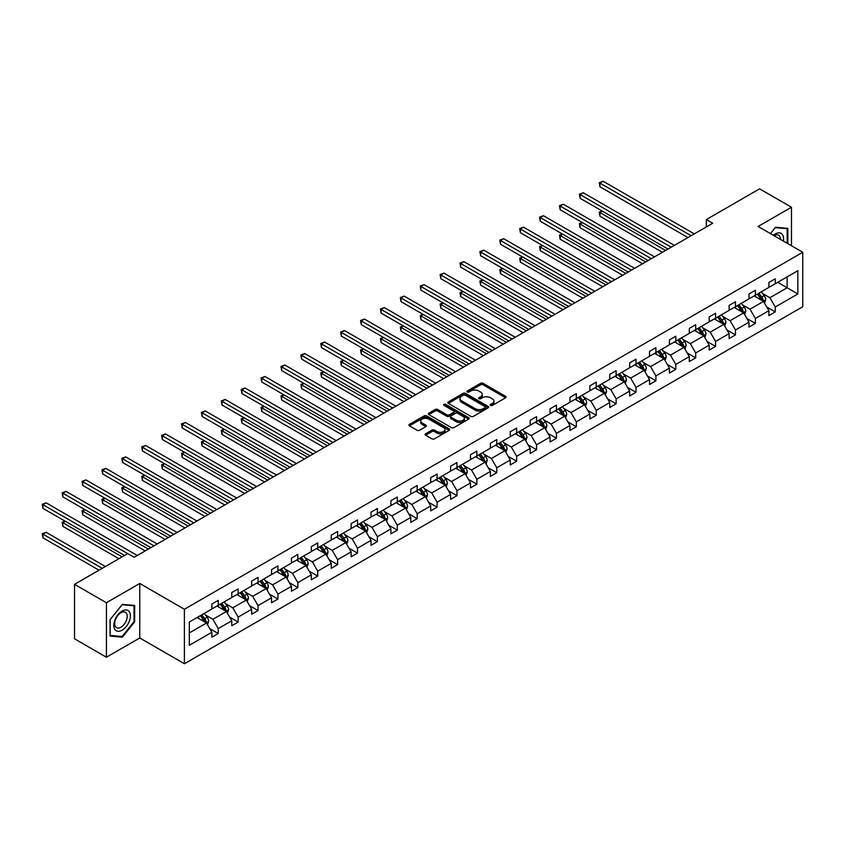 <?xml version="1.0" encoding="UTF-8"?>
<svg xmlns="http://www.w3.org/2000/svg" width="845" height="845" viewBox="0 0 845 845"><rect width="100%" height="100%" fill="white"/><g stroke="black" fill="none" stroke-linecap="round" stroke-linejoin="round"><path stroke-width="1.27" d="M490.554 405.452A1.236 0.718 0 0 0 492.297 405.452L505.606 397.773A1.774 1.025 0 0 0 506.123 397.044A1.774 1.025 0 0 0 505.606 396.326L483.065 383.313A1.774 1.025 0 0 0 480.562 383.313L467.264 390.992A1.236 0.718 0 0 0 469.017 392.006L470.739 391.013A5.662 3.274 0 0 1 478.756 391.013L480.625 392.101A5.662 3.274 0 0 1 482.284 394.404A5.662 3.274 0 0 1 480.625 396.717L478.904 397.71A1.236 0.718 0 0 0 480.657 398.724L482.379 397.731A5.662 3.274 0 0 1 490.396 397.731L492.265 398.819A5.662 3.274 0 0 1 493.934 401.132A5.662 3.274 0 0 1 492.265 403.445L490.554 404.438A1.236 0.718 0 0 0 490.554 405.452L490.554 404.438M425.616 433.76A1.774 1.025 0 0 0 425.098 434.478A1.774 1.025 0 0 0 425.616 435.207L431.943 438.851A1.774 1.025 0 0 0 434.446 438.851L449.213 430.327A1.774 1.025 0 0 0 449.73 429.598A1.774 1.025 0 0 0 449.213 428.88L426.683 415.867A1.774 1.025 0 0 0 424.179 415.867L409.402 424.401A1.774 1.025 0 0 0 408.885 425.119A1.774 1.025 0 0 0 409.402 425.848L417.039 430.253A1.774 1.025 0 0 0 419.542 430.253L425.869 426.609A1.774 1.025 0 0 0 426.387 425.88A1.774 1.025 0 0 0 425.869 425.162L422.077 422.975A4.732 2.736 0 0 1 420.694 421.042A4.732 2.736 0 0 1 423.62 418.518A4.732 2.736 0 0 1 428.774 419.109L443.614 427.665A4.732 2.736 0 0 1 444.998 429.598A4.732 2.736 0 0 1 442.072 432.133A4.732 2.736 0 0 1 436.918 431.531L434.446 430.105A1.774 1.025 0 0 0 431.943 430.105L425.616 433.76L425.616 435.207L431.943 431.584L431.943 430.105M139.763 583.483L106.417 602.738L74.54 584.328L74.54 638.809L106.417 657.22L139.763 637.964L184.4 663.737L184.4 609.256L139.763 583.483L139.763 637.964M791.469 245.737L791.469 207.226L758.113 226.481L802.75 252.254L184.4 609.256M791.469 207.226L759.581 188.826L706.346 219.563L706.346 226.925M74.54 584.328L127.775 553.591L134.154 557.278L712.715 223.249L706.346 219.563M470.866 416.374A1.774 1.025 0 0 0 473.369 416.374L488.135 407.85A1.774 1.025 0 0 0 488.663 407.132A1.774 1.025 0 0 0 488.135 406.403L465.606 393.4A1.774 1.025 0 0 0 463.102 393.4L448.336 401.924A1.774 1.025 0 0 0 447.818 402.642A1.774 1.025 0 0 0 448.336 403.371L470.866 416.374M444.512 405.716A1.236 0.718 0 0 1 445.769 405.885L445.769 404.417L468.679 417.641A1.774 1.025 0 0 1 469.197 418.37A1.774 1.025 0 0 1 468.679 419.088L453.902 427.612A1.774 1.025 0 0 1 451.399 427.612L428.869 414.61L435.196 410.987L435.196 409.508L428.869 413.163A1.774 1.025 0 0 0 428.352 413.881A1.774 1.025 0 0 0 428.869 414.61L428.869 413.163M435.196 410.987A1.774 1.025 0 0 1 437.699 410.987L437.699 409.508A1.774 1.025 0 0 0 435.196 409.508M437.699 409.508L446.836 414.789A1.774 1.025 0 0 0 449.339 414.789L453.533 412.371A1.774 1.025 0 0 0 454.05 411.642A1.774 1.025 0 0 0 453.533 410.923L444.016 405.431A1.236 0.718 0 0 1 445.769 404.417M106.417 602.738L106.417 657.22M189.312 622.026L211.884 608.991L211.884 604.059L218.253 600.383L218.253 605.316L231.773 597.51L231.773 592.577L238.153 588.902L238.153 593.834L251.662 586.029L251.662 581.096L258.042 577.41L258.042 582.342L271.562 574.537L271.562 569.604L277.931 565.928L277.931 570.861L291.451 563.055L291.451 558.122L297.831 554.436L297.831 559.369L311.351 551.574L311.351 546.641L317.72 542.955L317.72 547.887L331.24 540.082L331.24 535.149L337.62 531.473L337.62 536.406L351.129 528.6L351.129 523.668L357.509 519.981L357.509 524.914L371.029 517.119L371.029 512.186L377.398 508.5L377.398 513.433L390.918 505.627L390.918 500.694L397.298 497.018L397.298 501.951L410.818 494.145L410.818 489.213L417.187 485.526L417.187 490.459L430.707 482.653L430.707 477.721L437.087 474.045L437.087 478.978L450.596 471.172L450.596 466.239L456.976 462.564L456.976 467.496L470.496 459.691L470.496 454.758L476.865 451.072L476.865 456.004L490.385 448.199L490.385 443.266L496.765 439.59L496.765 444.523L510.274 436.717L510.274 431.784L516.654 428.098L516.654 433.031L530.174 425.236L530.174 420.303L536.554 416.617L536.554 421.549L550.063 413.744L550.063 408.811L556.443 405.135L556.443 410.068L569.963 402.262L569.963 397.33L576.332 393.643L576.332 398.576L589.852 390.77L589.852 385.838L596.232 382.162L596.232 387.094L609.741 379.289L609.741 374.356L616.121 370.68L616.121 375.613L629.641 367.807L629.641 362.875L636.01 359.188L636.01 364.121L649.53 356.315L649.53 351.383L655.91 347.707L655.91 352.64L669.43 344.834L669.43 339.901L675.799 336.215L675.799 341.148L689.319 333.353L689.319 328.42L695.699 324.733L695.699 329.666L709.208 321.861L709.208 316.928L715.588 313.252L715.588 318.185L729.108 310.379L729.108 305.446L735.477 301.76L735.477 306.693L748.997 298.898L748.997 293.965L755.377 290.279L755.377 295.211L768.897 287.406L768.897 282.473L775.266 278.797L775.266 283.73L797.838 270.696L797.838 293.965L775.266 306.988L775.266 311.921L768.897 315.607L768.897 310.675L755.377 318.48L755.377 323.413L748.997 327.089L748.997 322.156L735.477 329.962L735.477 334.895L729.108 338.581L729.108 333.648L715.588 341.443L715.588 346.376L709.208 350.062L709.208 345.13L695.699 352.935L695.699 357.868L689.319 361.544L689.319 356.611L675.799 364.417L675.799 369.349L669.43 373.036L669.43 368.103L655.91 375.909L655.91 380.841L649.53 384.517L649.53 379.585L636.01 387.39L636.01 392.323L629.641 395.999L629.641 391.066L616.121 398.872L616.121 403.804L609.741 407.491L609.741 402.558L596.232 410.364L596.232 415.296L589.852 418.972L589.852 414.039L576.332 421.845L576.332 426.778L569.963 430.464L569.963 425.521L556.443 433.327L556.443 438.259L550.063 441.946L550.063 437.013L536.554 444.819L536.554 449.751L530.174 453.427L530.174 448.494L516.654 456.3L516.654 461.233L510.274 464.919L510.274 459.986L496.765 467.781L496.765 472.714L490.385 476.4L490.385 471.468L476.865 479.273L476.865 484.206L470.496 487.882L470.496 482.949L456.976 490.755L456.976 495.688L450.596 499.374L450.596 494.441L437.087 502.247L437.087 507.18L430.707 510.855L430.707 505.923L417.187 513.728L417.187 518.661L410.818 522.337L410.818 517.404L397.298 525.21L397.298 530.142L390.918 533.829L390.918 528.896L377.398 536.702L377.398 541.634L371.029 545.31L371.029 540.377L357.509 548.183L357.509 553.116L351.129 556.802L351.129 551.87L337.62 559.665L337.62 564.597L331.24 568.284L331.24 563.351L317.72 571.157L317.72 576.089L311.351 579.765L311.351 574.832L297.831 582.638L297.831 587.571L291.451 591.257L291.451 586.324L277.931 594.12L277.931 599.063L271.562 602.738L271.562 597.806L258.042 605.611L258.042 610.544L251.662 614.22L251.662 609.287L238.153 617.093L238.153 622.026L231.773 625.712L231.773 620.779L218.253 628.585L218.253 633.518L211.884 637.193L211.884 632.261L189.312 645.295L189.312 622.026M184.4 663.737L802.75 306.735L802.75 252.254M216.975 606.055L226.418 611.495L212.898 619.301L205.515 615.044M212.898 619.301L218.253 628.585M226.418 611.495L231.773 620.779M211.884 607.819L212.898 608.411L218.253 605.316M236.875 594.563L246.307 600.013L232.797 607.819L225.414 603.562M232.797 607.819L238.153 617.093M246.307 600.013L251.662 609.287M231.773 596.338L232.797 596.919L238.153 593.834M256.764 583.082L266.207 588.532L252.687 596.338L245.303 592.07M252.687 596.338L258.042 605.611M266.207 588.532L271.562 597.806M251.662 584.846L252.687 585.437L258.042 582.342M276.664 571.6L286.096 577.04L272.576 584.846L265.203 580.589M272.576 584.846L277.931 594.12M286.096 577.04L291.451 586.324M271.562 573.364L272.576 573.956L277.931 570.861M296.553 560.108L305.985 565.558L292.476 573.364L285.092 569.097M292.476 573.364L297.831 582.638M305.985 565.558L311.351 574.832M291.451 561.872L292.476 562.464L297.831 559.369M316.442 548.627L325.885 554.077L312.365 561.872L304.982 557.615M312.365 561.872L317.72 571.157M325.885 554.077L331.24 563.351M311.351 550.391L312.365 550.982L317.72 547.887M336.342 537.135L345.774 542.585L332.265 550.391L324.881 546.134M332.265 550.391L337.62 559.665M345.774 542.585L351.129 551.87M331.24 538.909L332.265 539.501L337.62 536.406M356.231 525.653L365.674 531.104L352.154 538.909L344.771 534.642M352.154 538.909L357.509 548.183M365.674 531.104L371.029 540.377M351.129 527.417L352.154 528.009L357.509 524.914M376.131 514.172L385.563 519.622L372.043 527.417L364.67 523.161M372.043 527.417L377.398 536.702M385.563 519.622L390.918 528.896M371.029 515.936L372.043 516.527L377.398 513.433M396.02 502.68L405.452 508.13L391.943 515.936L384.559 511.679M391.943 515.936L397.298 525.21M405.452 508.13L410.818 517.404M390.918 504.454L391.943 505.035L397.298 501.951M415.909 491.198L425.352 496.649L411.832 504.454L404.449 500.187M411.832 504.454L417.187 513.728M425.352 496.649L430.707 505.923M410.818 492.962L411.832 493.554L417.187 490.459M435.809 479.717L445.241 485.157L431.721 492.962L424.348 488.706M431.721 492.962L437.087 502.247M445.241 485.157L450.596 494.441M430.707 481.481L431.721 482.072L437.087 478.978M455.698 468.225L465.141 473.675L451.621 481.481L444.238 477.214M451.621 481.481L456.976 490.755M465.141 473.675L470.496 482.949M450.596 470L451.621 470.58L456.976 467.496M475.598 456.744L485.03 462.194L471.51 470L464.127 465.732M471.51 470L476.865 479.273M485.03 462.194L490.385 471.468M470.496 458.508L471.51 459.099L476.865 456.004M495.487 445.262L504.919 450.702L491.41 458.508L484.027 454.251M491.41 458.508L496.765 467.781M504.919 450.702L510.274 459.986M490.385 447.026L491.41 447.618L496.765 444.523M515.376 433.77L524.819 439.22L511.299 447.026L503.916 442.759M511.299 447.026L516.654 456.3M524.819 439.22L530.174 448.494M510.274 435.534L511.299 436.126L516.654 433.031M535.276 422.289L544.708 427.739L531.188 435.534L523.815 431.277M531.188 435.534L536.554 444.819M544.708 427.739L550.063 437.013M530.174 424.053L531.188 424.644L536.554 421.549M555.165 410.797L564.608 416.247L551.088 424.053L543.705 419.796M551.088 424.053L556.443 433.327M564.608 416.247L569.963 425.521M550.063 412.571L551.088 413.152L556.443 410.068M575.065 399.315L584.497 404.766L570.977 412.571L563.594 408.304M570.977 412.571L576.332 421.845M584.497 404.766L589.852 414.039M569.963 401.079L570.977 401.671L576.332 398.576M594.954 387.834L604.386 393.274L590.877 401.079L583.494 396.823M590.877 401.079L596.232 410.364M604.386 393.274L609.741 402.558M589.852 389.598L590.877 390.189L596.232 387.094M614.843 376.342L624.286 381.792L610.766 389.598L603.383 385.341M610.766 389.598L616.121 398.872M624.286 381.792L629.641 391.066M609.741 378.116L610.766 378.697L616.121 375.613M634.743 364.86L644.175 370.311L630.655 378.116L623.283 373.849M630.655 378.116L636.01 387.39M644.175 370.311L649.53 379.585M629.641 366.624L630.655 367.216L636.01 364.121M654.632 353.379L664.075 358.819L650.555 366.624L643.172 362.368M650.555 366.624L655.91 375.909M664.075 358.819L669.43 368.103M649.53 355.143L650.555 355.734L655.91 352.64M674.532 341.887L683.964 347.337L670.444 355.143L663.061 350.876M670.444 355.143L675.799 364.417M683.964 347.337L689.319 356.611M669.43 343.651L670.444 344.242L675.799 341.148M694.421 330.406L703.853 335.856L690.344 343.651L682.961 339.394M690.344 343.651L695.699 352.935M703.853 335.856L709.208 345.13M689.319 332.169L690.344 332.761L695.699 329.666M714.31 318.914L723.753 324.364L710.233 332.169L702.85 327.913M710.233 332.169L715.588 341.443M723.753 324.364L729.108 333.648M709.208 320.688L710.233 321.28L715.588 318.185M734.21 307.432L743.642 312.882L730.122 320.688L722.75 316.421M730.122 320.688L735.477 329.962M743.642 312.882L748.997 322.156M729.108 309.196L730.122 309.788L735.477 306.693M754.099 295.951L763.542 301.401L750.022 309.196L742.639 304.939M750.022 309.196L755.377 318.48M763.542 301.401L768.897 310.675M748.997 297.715L750.022 298.306L755.377 295.211M777.696 282.325L787.128 287.775L769.911 297.715L762.528 293.458M769.911 297.715L775.266 306.988M797.838 293.965L787.128 287.775L787.128 276.875L797.838 270.696M768.897 286.233L769.911 286.814L775.266 283.73M189.312 632.926L206.518 622.987L197.086 617.537M206.518 622.987L211.884 632.261M766.785 307.031L775.266 311.921M746.895 318.512L755.377 323.413M727.006 330.004L735.477 334.895M707.107 341.486L715.588 346.376M687.217 352.967L695.699 357.868M667.318 364.459L675.799 369.349M647.428 375.94L655.91 380.841M627.539 387.422L636.01 392.323M607.639 398.914L616.121 403.804M587.75 410.395L596.232 415.296M567.851 421.877L576.332 426.778M547.961 433.369L556.443 438.259M528.072 444.85L536.554 449.751M508.172 456.342L516.654 461.233M488.283 467.824L496.765 472.714M468.383 479.305L476.865 484.206M448.494 490.797L456.976 495.688M428.605 502.279L437.087 507.18M408.705 513.76L417.187 518.661M388.816 525.252L397.298 530.142M368.927 536.733L377.398 541.634M349.027 548.225L357.509 553.116M329.138 559.707L337.62 564.597M309.238 571.188L317.72 576.089M289.349 582.68L297.831 587.571M269.46 594.162L277.931 599.063M249.56 605.643L258.042 610.544M229.671 617.135L238.153 622.026M209.771 628.617L218.253 633.518M787.825 243.635L787.825 228.361L775.52 227.263L770.439 233.6M134.661 621.878L134.661 605.464L122.356 604.365L110.051 619.681L110.051 636.084L122.356 637.183L134.661 621.878L134.028 621.508M491.04 405.621L492.265 404.913A5.662 3.274 0 0 0 493.934 402.6L493.934 401.132M482.284 394.404L482.284 395.882A5.662 3.274 0 0 1 480.625 398.196L479.4 398.903M505.574 397.784L483.065 384.792A1.774 1.025 0 0 0 480.562 384.792L467.76 392.186M488.114 407.86L465.606 394.868A1.774 1.025 0 0 0 463.102 394.868L448.357 403.382M485.009 407.639A1.236 0.718 0 0 0 485.009 406.625L465.236 395.207A1.236 0.718 0 0 0 463.482 395.207L461.666 396.252A5.662 3.274 0 0 0 460.007 398.565A5.662 3.274 0 0 0 461.666 400.879L475.186 408.684A5.662 3.274 0 0 0 483.192 408.684L485.009 407.639L485.009 409.107A1.236 0.718 0 0 0 485.379 408.6L485.379 407.132M460.007 398.565L460.007 400.034A5.662 3.274 0 0 0 461.666 402.347L461.666 400.879M485.009 409.107L483.192 410.152A5.662 3.274 0 0 1 475.186 410.152L461.666 402.347M437.699 410.987L446.836 416.258A1.774 1.025 0 0 0 449.339 416.258L453.533 413.839A1.774 1.025 0 0 0 454.05 413.12L454.05 411.642M445.769 405.885L468.648 419.099M456.311 420.261A4.732 2.736 0 0 0 461.476 420.852A4.732 2.736 0 0 0 464.401 418.328A4.732 2.736 0 0 0 463.007 416.395L457.789 413.374A1.774 1.025 0 0 0 455.286 413.374L451.093 415.803A1.774 1.025 0 0 0 450.575 416.522A1.774 1.025 0 0 0 451.093 417.24L456.311 420.261L456.311 421.739A4.732 2.736 0 0 0 461.476 422.331A4.732 2.736 0 0 0 464.401 419.807L464.401 418.328M450.575 416.522L450.575 417.99A1.774 1.025 0 0 0 451.093 418.719L451.093 417.24M456.311 421.739L451.093 418.719M444.998 429.598L444.998 431.077A4.732 2.736 0 0 1 442.072 433.601A4.732 2.736 0 0 1 436.918 433.01L434.446 431.584A1.774 1.025 0 0 0 431.943 431.584M420.694 421.042L420.694 422.511A4.732 2.736 0 0 0 422.077 424.443L422.077 422.975M425.848 426.619L422.077 424.443M449.191 430.337L426.683 417.345A1.774 1.025 0 0 0 424.179 417.345L409.434 425.859M121.057 636.433L122.356 637.183M764.503 303.07L765.676 299.69A4.774 2.757 -120 0 0 764.155 295.623L761.292 291.8M756.159 297.134L754.912 295.475M602.39 211.155L599.961 212.549L599.961 216.235L662.417 252.285M762.834 300.989L763.098 299.89A4.774 2.757 -120 0 0 761.736 297.017L758.863 293.194M757.669 293.891L760.817 298.095A2.429 1.405 60 0 1 761.26 298.834L763.098 299.89M757.342 294.081L760.204 297.905A4.774 2.757 60 0 1 761.387 300.155M599.961 216.235L599.263 212.148L665.596 250.447M599.263 212.148L602.105 210.996M691.104 235.723L599.961 183.101L603.15 181.263L694.294 233.885M687.914 237.561L599.961 186.787L599.961 183.101L599.263 182.7L603.15 181.263M599.961 186.787L599.263 182.7M744.614 314.562L745.786 311.171A4.774 2.757 -120 0 0 744.265 307.105L741.392 303.281M736.259 308.615L735.023 306.967M582.49 222.636L580.071 224.041L580.071 227.717L642.517 263.777M742.935 312.47L743.209 311.372A4.774 2.757 -120 0 0 741.836 308.499L738.974 304.675M737.78 305.372L740.928 309.576A2.429 1.405 60 0 1 741.371 310.316L743.209 311.372M737.442 305.563L740.304 309.386A4.774 2.757 60 0 1 741.498 311.647M580.071 227.717L579.374 223.64L645.707 261.929M579.374 223.64L582.216 222.478M724.725 326.043L725.897 322.663A4.774 2.757 -120 0 0 724.366 318.586L721.503 314.762M716.37 320.107L715.123 318.449M562.601 234.128L560.182 235.523L560.182 239.209L622.628 275.259M723.045 323.962L723.309 322.864A4.774 2.757 -120 0 0 721.947 319.991L719.084 316.167M717.88 316.854L721.038 321.068A2.429 1.405 60 0 1 721.482 321.808L723.309 322.864M717.553 317.055L720.415 320.868A4.774 2.757 60 0 1 721.609 323.128M560.182 239.209L559.474 235.121L625.818 273.421M559.474 235.121L562.326 233.959M671.215 247.205L580.071 194.593L583.261 192.744L674.394 245.367M668.025 249.053L580.071 198.269L580.071 194.593L579.374 194.181L583.261 192.744M580.071 198.269L579.374 194.181M651.315 258.697L560.182 206.074L563.361 204.237L654.505 256.848M648.126 260.535L560.182 209.761L560.182 206.074L559.474 205.673L563.361 204.237M560.182 209.761L559.474 205.673M783.336 241.047A11.724 6.771 120 0 0 773.386 235.301M780.379 239.336A8.873 5.123 120 0 0 778.541 235.174A8.873 5.123 120 0 0 774.02 235.66M770.46 233.611L775.266 227.632L787.191 228.699L787.191 243.265M786.399 228.234L787.191 228.699M129.285 621.265A11.724 6.771 120 0 0 126.254 609.942A11.724 6.771 120 0 0 114.931 619.987A11.724 6.771 120 0 0 117.962 631.31A11.724 6.771 120 0 0 129.285 621.265M126.38 620.441A8.873 5.123 120 0 0 125.377 612.276A8.873 5.123 120 0 0 115.511 619.469A8.873 5.123 120 0 0 116.504 627.645A8.873 5.123 120 0 0 126.38 620.441M110.177 635.461L110.177 619.565L122.102 604.735L134.028 605.802L134.028 621.698L122.102 636.528L110.051 635.387M133.235 605.337L134.028 605.802M704.825 337.535L705.997 334.145A4.774 2.757 -120 0 0 704.476 330.078L701.614 326.254M696.481 331.589L695.234 329.93M542.712 245.61L540.282 247.015L540.282 250.69L602.728 286.74M703.156 335.444L703.42 334.345A4.774 2.757 -120 0 0 702.047 331.472L699.185 327.649M697.991 328.346L701.139 332.55A2.429 1.405 60 0 1 701.582 333.289L703.42 334.345M697.653 328.536L700.516 332.36A4.774 2.757 60 0 1 701.709 334.609M540.282 250.69L539.585 246.603L605.918 284.902M539.585 246.603L542.427 245.451M631.426 270.178L540.282 217.556L543.472 215.718L634.616 268.34M628.236 272.016L540.282 221.242L540.282 217.556L539.585 217.154L543.472 215.718M540.282 221.242L539.585 217.154M684.936 349.017L686.108 345.626A4.774 2.757 -120 0 0 684.577 341.56L681.714 337.736M676.581 343.081L675.345 341.422M522.812 257.102L520.393 258.496L520.393 262.172L582.839 298.232M683.256 346.925L683.52 345.837A4.774 2.757 -120 0 0 682.158 342.954L679.295 339.141M678.102 339.827L681.25 344.031A2.429 1.405 60 0 1 681.693 344.771L683.52 345.837M677.764 340.017L680.626 343.841A4.774 2.757 60 0 1 681.82 346.101M520.393 262.172L519.686 258.095L586.029 296.394M519.686 258.095L522.537 256.933M611.526 281.66L520.393 229.048L523.583 227.21L614.716 279.822M608.347 283.508L520.393 232.724L520.393 229.048L519.686 228.636L523.583 227.21M520.393 232.724L519.686 228.636M665.036 360.498L666.209 357.118A4.774 2.757 -120 0 0 664.688 353.041L661.825 349.228M656.692 354.562L655.445 352.904M502.923 268.583L500.493 269.977L500.493 273.664L562.95 309.714M663.367 358.417L663.631 357.319A4.774 2.757 -120 0 0 662.269 354.446L659.406 350.622M658.202 351.309L661.35 355.523A2.429 1.405 60 0 1 661.793 356.263L663.631 357.319M657.875 351.509L660.737 355.322A4.774 2.757 60 0 1 661.92 357.583M500.493 273.664L499.796 269.576L566.129 307.876M499.796 269.576L502.638 268.425M591.637 293.152L500.493 240.529L503.683 238.691L594.827 291.314M588.447 294.989L500.493 244.216L500.493 240.529L499.796 240.128L503.683 238.691M500.493 244.216L499.796 240.128M645.147 371.99L646.319 368.6A4.774 2.757 -120 0 0 644.798 364.533L641.936 360.709M636.792 366.043L635.556 364.385M483.023 280.065L480.604 281.469L480.604 285.145L543.05 321.206M643.467 369.899L643.742 368.8A4.774 2.757 -120 0 0 642.369 365.927L639.507 362.104M638.313 362.801L641.461 367.005A2.429 1.405 60 0 1 641.904 367.744L643.742 368.8M637.975 362.991L640.837 366.814A4.774 2.757 60 0 1 642.031 369.064M480.604 285.145L479.907 281.058L546.24 319.357M479.907 281.058L482.748 279.906M571.748 304.633L480.604 252.021L483.794 250.173L574.927 302.795M568.558 306.471L480.604 255.697L480.604 252.021L479.907 251.609L483.794 250.173M480.604 255.697L479.907 251.609M625.258 383.472L626.43 380.081A4.774 2.757 -120 0 0 624.899 376.014L622.036 372.191M616.903 377.535L615.656 375.877M463.134 291.557L460.715 292.951L460.715 296.637L523.161 332.687M623.578 381.391L623.842 380.292A4.774 2.757 -120 0 0 622.48 377.419L619.617 373.596M618.413 374.282L621.571 378.486A2.429 1.405 60 0 1 622.015 379.225L623.842 380.292M618.086 374.472L620.948 378.296A4.774 2.757 60 0 1 622.142 380.556M460.715 296.637L460.007 292.55L526.35 330.849M460.007 292.55L462.859 291.388M551.848 316.125L460.715 263.503L463.905 261.665L555.038 314.277M548.659 317.963L460.715 267.178L460.715 263.503L460.007 263.101L463.905 261.665M460.715 267.178L460.007 263.101M605.358 394.953L606.53 391.573A4.774 2.757 -120 0 0 605.009 387.496L602.147 383.683M597.014 389.017L595.767 387.359M443.245 303.038L440.815 304.432L440.815 308.119L503.261 344.168M603.689 392.872L603.953 391.774A4.774 2.757 -120 0 0 602.58 388.901L599.718 385.077M598.524 385.774L601.672 389.978A2.429 1.405 60 0 1 602.115 390.717L603.953 391.774M598.186 385.964L601.059 389.788A4.774 2.757 60 0 1 602.242 392.038M440.815 308.119L440.118 304.031L506.451 342.331M440.118 304.031L442.96 302.88M531.959 327.606L440.815 274.984L444.005 273.146L535.149 325.769M528.769 329.444L440.815 278.67L440.815 274.984L440.118 274.583L444.005 273.146M440.815 278.67L440.118 274.583M585.469 406.445L586.641 403.054A4.774 2.757 -120 0 0 585.11 398.988L582.247 395.164M577.114 400.498L575.878 398.851M423.345 314.52L420.926 315.924L420.926 319.6L483.372 355.661M583.789 404.354L584.064 403.255A4.774 2.757 -120 0 0 582.691 400.382L579.828 396.558M578.635 397.256L581.782 401.459A2.429 1.405 60 0 1 582.226 402.199L584.064 403.255M578.297 397.446L581.159 401.269A4.774 2.757 60 0 1 582.353 403.53M420.926 319.6L420.218 315.512L486.562 353.812M420.218 315.512L423.07 314.361M512.059 339.088L420.926 286.476L424.116 284.628L515.249 337.25M508.88 340.936L420.926 290.152L420.926 286.476L420.218 286.064L424.116 284.628M420.926 290.152L420.218 286.064M565.569 417.926L566.741 414.536A4.774 2.757 -120 0 0 565.22 410.469L562.358 406.646M557.225 411.99L555.978 410.332M403.456 326.012L401.037 327.406L401.037 331.092L463.482 367.142M563.9 415.846L564.164 414.747A4.774 2.757 -120 0 0 562.802 411.874L559.939 408.05M558.735 408.737L561.893 412.941A2.429 1.405 60 0 1 562.326 413.68L564.164 414.747M558.408 408.927L561.27 412.751A4.774 2.757 60 0 1 562.453 415.011M401.037 331.092L400.329 327.004L466.662 365.304M400.329 327.004L403.171 325.843M492.17 350.58L401.037 297.958L404.216 296.12L495.36 348.731M488.98 352.418L401.037 301.644L401.037 297.958L400.329 297.556L404.216 296.12M401.037 301.644L400.329 297.556M545.68 429.418L546.852 426.028A4.774 2.757 -120 0 0 545.331 421.961L542.469 418.138M537.325 423.472L536.089 421.813M383.567 337.493L381.137 338.898L381.137 342.574L443.583 378.623M544 427.327L544.275 426.229A4.774 2.757 -120 0 0 542.902 423.356L540.039 419.532M538.846 420.229L541.994 424.433A2.429 1.405 60 0 1 542.437 425.172L544.275 426.229M538.508 420.419L541.37 424.243A4.774 2.757 60 0 1 542.564 426.493M381.137 342.574L380.44 338.486L446.773 376.786M380.44 338.486L383.281 337.335M472.281 362.061L381.137 309.439L384.327 307.601L475.471 360.224M469.091 363.899L381.137 313.125L381.137 309.439L380.44 309.038L384.327 307.601M381.137 313.125L380.44 309.038M525.791 440.9L526.963 437.509A4.774 2.757 -120 0 0 525.432 433.443L522.569 429.619M517.436 434.964L516.189 433.305M363.667 348.974L361.248 350.379L361.248 354.055L423.694 390.115M524.111 438.808L524.375 437.721A4.774 2.757 -120 0 0 523.013 434.837L520.15 431.024M518.946 431.71L522.104 435.914A2.429 1.405 60 0 1 522.548 436.654L524.375 437.721M518.619 431.901L521.481 435.724A4.774 2.757 60 0 1 522.675 437.985M361.248 354.055L360.54 349.978L426.883 388.267M360.54 349.978L363.392 348.816M452.381 373.543L361.248 320.931L364.438 319.083L455.571 371.705M449.191 375.391L361.248 324.607L361.248 320.931L360.54 320.519L364.438 319.083M361.248 324.607L360.54 320.519M505.891 452.381L507.063 449.001A4.774 2.757 -120 0 0 505.542 444.924L502.68 441.101M497.547 446.445L496.3 444.787M343.778 360.466L341.348 361.861L341.348 365.547L403.794 401.597M504.222 450.3L504.486 449.202A4.774 2.757 -120 0 0 503.113 446.329L500.251 442.505M499.057 443.192L502.205 447.406A2.429 1.405 60 0 1 502.648 448.146L504.486 449.202M498.719 443.393L501.592 447.206A4.774 2.757 60 0 1 502.775 449.466M341.348 365.547L340.651 361.459L406.984 399.759M340.651 361.459L343.492 360.297M432.492 385.035L341.348 332.412L344.538 330.575L435.682 383.197M429.302 386.873L341.348 336.099L341.348 332.412L340.651 332.011L344.538 330.575M341.348 336.099L340.651 332.011M486.002 463.873L487.174 460.483A4.774 2.757 -120 0 0 485.643 456.416L482.78 452.593M477.647 457.927L476.411 456.268M323.878 371.948L321.459 373.353L321.459 377.028L383.905 413.078M484.322 461.782L484.597 460.683A4.774 2.757 -120 0 0 483.224 457.81L480.361 453.987M479.168 454.684L482.315 458.888A2.429 1.405 60 0 1 482.759 459.627L484.597 460.683M478.83 454.874L481.692 458.698A4.774 2.757 60 0 1 482.886 460.947M321.459 377.028L320.762 372.941L387.094 411.24M320.762 372.941L323.603 371.789M412.603 396.516L321.459 343.894L324.649 342.056L415.782 394.678M409.413 398.354L321.459 347.58L321.459 343.894L320.762 343.492L324.649 342.056M321.459 347.58L320.762 343.492M466.102 475.355L467.274 471.964A4.774 2.757 -120 0 0 465.753 467.898L462.891 464.074M457.758 469.419L456.511 467.76M303.989 383.44L301.57 384.834L301.57 388.52L364.015 424.57M464.433 473.263L464.697 472.175A4.774 2.757 -120 0 0 463.335 469.292L460.472 465.479M459.268 466.165L462.426 470.369A2.429 1.405 60 0 1 462.859 471.109L464.697 472.175M458.941 466.355L461.803 470.179A4.774 2.757 60 0 1 462.986 472.439M301.57 388.52L300.862 384.433L367.195 422.732M300.862 384.433L303.704 383.271M392.703 408.008L301.57 355.386L304.749 353.548L395.893 406.16M389.513 409.846L301.57 359.062L301.57 355.386L300.862 354.984L304.749 353.548M301.57 359.062L300.862 354.984M446.213 486.836L447.385 483.456A4.774 2.757 -120 0 0 445.864 479.379L443.002 475.566M437.858 480.9L436.622 479.242M284.1 394.921L281.67 396.316L281.67 400.002L344.116 436.052M444.533 484.755L444.808 483.657A4.774 2.757 -120 0 0 443.435 480.784L440.572 476.96M439.379 477.647L442.526 481.861A2.429 1.405 60 0 1 442.97 482.601L444.808 483.657M439.041 477.847L441.903 481.661A4.774 2.757 60 0 1 443.097 483.921M281.67 400.002L280.973 395.914L347.306 434.214M280.973 395.914L283.814 394.763M372.814 419.49L281.67 366.867L284.86 365.029L376.004 417.652M369.624 421.328L281.67 370.554L281.67 366.867L280.973 366.466L284.86 365.029M281.67 370.554L280.973 366.466M426.324 498.328L427.496 494.938A4.774 2.757 -120 0 0 425.964 490.871L423.102 487.047M417.969 492.381L416.733 490.723M264.2 406.403L261.781 407.808L261.781 411.483L324.226 447.544M424.644 496.237L424.908 495.138A4.774 2.757 -120 0 0 423.546 492.265L420.683 488.442M419.479 489.139L422.637 493.343A2.429 1.405 60 0 1 423.081 494.082L424.908 495.138M419.152 489.329L422.014 493.153A4.774 2.757 60 0 1 423.208 495.413M261.781 411.483L261.073 407.396L327.416 445.695M261.073 407.396L263.925 406.244M352.914 430.971L261.781 378.359L264.971 376.511L356.104 429.133M349.735 432.82L261.781 382.035L261.781 378.359L261.073 377.947L264.971 376.511M261.781 382.035L261.073 377.947M406.424 509.81L407.596 506.419A4.774 2.757 -120 0 0 406.075 502.352L403.213 498.529M398.079 503.873L396.833 502.215M244.311 417.895L241.881 419.289L241.881 422.975L304.327 459.025M404.755 507.729L405.019 506.63A4.774 2.757 -120 0 0 403.646 503.757L400.783 499.934M399.59 500.62L402.738 504.824A2.429 1.405 60 0 1 403.181 505.563L405.019 506.63M399.262 500.81L402.125 504.634A4.774 2.757 60 0 1 403.308 506.894M241.881 422.975L241.184 418.888L307.517 457.187M241.184 418.888L244.025 417.726M333.025 442.463L241.881 389.841L245.071 388.003L336.215 440.615M329.835 444.301L241.881 393.516L241.881 389.841L241.184 389.439L245.071 388.003M241.881 393.516L241.184 389.439M386.535 521.291L387.707 517.911A4.774 2.757 -120 0 0 386.176 513.844L383.313 510.021M378.18 515.355L376.944 513.697M224.411 429.376L221.992 430.77L221.992 434.457L284.438 470.507M384.855 519.21L385.13 518.112A4.774 2.757 -120 0 0 383.757 515.239L380.894 511.415M379.701 512.112L382.848 516.316A2.429 1.405 60 0 1 383.292 517.055L385.13 518.112M379.363 512.302L382.225 516.126A4.774 2.757 60 0 1 383.419 518.376M221.992 434.457L221.295 430.369L287.627 468.669M221.295 430.369L224.136 429.218M313.136 453.945L221.992 401.322L225.182 399.484L316.315 452.107M309.946 455.782L221.992 405.008L221.992 401.322L221.295 400.921L225.182 399.484M221.992 405.008L221.295 400.921M366.635 532.783L367.807 529.392A4.774 2.757 -120 0 0 366.286 525.326L363.424 521.502M358.291 526.836L357.044 525.189M204.522 440.858L202.103 442.262L202.103 445.938L264.548 481.999M364.966 530.692L365.23 529.593A4.774 2.757 -120 0 0 363.868 526.72L361.005 522.897M359.801 523.594L362.959 527.798A2.429 1.405 60 0 1 363.392 528.537L365.23 529.593M359.474 523.784L362.336 527.607A4.774 2.757 60 0 1 363.53 529.868M202.103 445.938L201.395 441.861L267.738 480.15M201.395 441.861L204.237 440.699M293.236 465.426L202.103 412.814L205.282 410.966L296.426 463.588M290.046 467.274L202.103 416.49L202.103 412.814L201.395 412.402L205.282 410.966M202.103 416.49L201.395 412.402M346.746 544.264L347.918 540.885A4.774 2.757 -120 0 0 346.397 536.807L343.535 532.984M338.391 538.328L337.155 536.67M184.632 452.35L182.203 453.744L182.203 457.43L244.649 493.48M345.066 542.184L345.341 541.085A4.774 2.757 -120 0 0 343.968 538.212L341.105 534.389M339.912 535.075L343.059 539.29A2.429 1.405 60 0 1 343.503 540.029L345.341 541.085M339.574 535.276L342.436 539.089A4.774 2.757 60 0 1 343.63 541.349M182.203 457.43L181.506 453.342L247.838 491.642M181.506 453.342L184.347 452.181M273.347 476.918L182.203 424.296L185.393 422.458L276.537 475.07M270.157 478.756L182.203 427.982L182.203 424.296L181.506 423.894L185.393 422.458M182.203 427.982L181.506 423.894M326.857 555.756L328.029 552.366A4.774 2.757 -120 0 0 326.497 548.299L323.635 544.476M318.502 549.81L317.266 548.151M164.733 463.831L162.314 465.236L162.314 468.912L224.759 504.961M325.177 553.665L325.441 552.567A4.774 2.757 -120 0 0 324.079 549.694L321.216 545.87M320.012 546.567L323.17 550.771A2.429 1.405 60 0 1 323.614 551.51L325.441 552.567M319.685 546.757L322.547 550.581A4.774 2.757 60 0 1 323.741 552.831M162.314 468.912L161.606 464.824L227.949 503.124M161.606 464.824L164.458 463.673M253.447 488.399L162.314 435.777L165.504 433.939L256.637 486.562M250.268 490.237L162.314 439.463L162.314 435.777L161.606 435.376L165.504 433.939M162.314 439.463L161.606 435.376M306.957 567.238L308.129 563.847A4.774 2.757 -120 0 0 306.608 559.781L303.746 555.957M298.612 561.302L297.366 559.644M144.844 475.312L142.414 476.717L142.414 480.393L204.86 516.453M305.288 565.147L305.552 564.059A4.774 2.757 -120 0 0 304.179 561.175L301.316 557.362M300.123 558.049L303.27 562.252A2.429 1.405 60 0 1 303.714 562.992L305.552 564.059M299.795 558.239L302.658 562.062A4.774 2.757 60 0 1 303.841 564.323M142.414 480.393L141.717 476.316L208.05 514.616M141.717 476.316L144.558 475.154M233.558 499.881L142.414 447.269L145.604 445.431L236.748 498.043M230.368 501.729L142.414 450.945L142.414 447.269L141.717 446.857L145.604 445.431M142.414 450.945L141.717 446.857M287.068 578.719L288.24 575.339A4.774 2.757 -120 0 0 286.708 571.262L283.846 567.449M278.713 572.783L277.477 571.125M124.944 486.804L122.525 488.199L122.525 491.885L184.97 527.935M285.388 576.639L285.663 575.54A4.774 2.757 -120 0 0 284.29 572.667L281.427 568.843M280.234 569.53L283.381 573.744A2.429 1.405 60 0 1 283.825 574.484L285.663 575.54M279.896 569.731L282.758 573.544A4.774 2.757 60 0 1 283.952 575.804M122.525 491.885L121.828 487.797L188.16 526.097M121.828 487.797L124.669 486.646M213.669 511.373L122.525 458.75L125.715 456.913L216.848 509.535M210.479 513.211L122.525 462.437L122.525 458.75L121.828 458.349L125.715 456.913M122.525 462.437L121.828 458.349M267.168 590.211L268.34 586.821A4.774 2.757 -120 0 0 266.819 582.754L263.957 578.931M258.823 584.265L257.577 582.606M105.055 498.286L102.636 499.691L102.636 503.366L165.081 539.427M265.499 588.12L265.763 587.021A4.774 2.757 -120 0 0 264.4 584.148L261.538 580.325M260.334 581.022L263.492 585.226A2.429 1.405 60 0 1 263.925 585.965L265.763 587.021M260.006 581.212L262.869 585.036A4.774 2.757 60 0 1 264.062 587.286M102.636 503.366L101.928 499.279L168.271 537.578M101.928 499.279L104.769 498.127M193.769 522.854L102.636 470.242L105.815 468.394L196.959 521.016M190.579 524.692L102.636 473.918L102.636 470.242L101.928 469.831L105.815 468.394M102.636 473.918L101.928 469.831M247.279 601.693L248.451 598.302A4.774 2.757 -120 0 0 246.93 594.236L244.068 590.412M238.924 595.757L237.688 594.098M85.165 509.778L82.736 511.172L82.736 514.858L145.182 550.908M245.599 599.612L245.874 598.513A4.774 2.757 -120 0 0 244.501 595.64L241.638 591.817M240.445 592.503L243.592 596.707A2.429 1.405 60 0 1 244.036 597.447L245.874 598.513M240.107 592.694L242.969 596.517A4.774 2.757 60 0 1 244.163 598.778M82.736 514.858L82.039 510.771L148.371 549.07M82.039 510.771L84.88 509.609M173.88 534.346L82.736 481.724L85.926 479.886L177.07 532.498M170.69 536.184L82.736 485.4L82.736 481.724L82.039 481.323L85.926 479.886M82.736 485.4L82.039 481.323M227.389 613.174L228.562 609.794A4.774 2.757 -120 0 0 227.03 605.717L224.168 601.904M219.035 607.238L217.799 605.58M65.266 521.259L62.847 522.654L62.847 526.34L118.913 558.714M225.71 611.093L225.974 609.995A4.774 2.757 -120 0 0 224.612 607.122L221.749 603.298M220.545 603.995L223.703 608.199A2.429 1.405 60 0 1 224.147 608.939L225.974 609.995M220.218 604.186L223.08 608.009A4.774 2.757 60 0 1 224.274 610.259M62.847 526.34L62.139 522.252L122.102 556.866M62.139 522.252L64.991 521.101M153.98 545.828L62.847 493.205L66.037 491.367L157.17 543.99M150.801 547.666L62.847 496.892L62.847 493.205L62.139 492.804L66.037 491.367M62.847 496.892L62.139 492.804M207.49 624.666L208.662 621.276A4.774 2.757 -120 0 0 207.141 617.209L204.279 613.385M199.145 618.72L197.899 617.072M105.403 566.52L46.137 532.308L42.947 534.146L42.947 537.821L99.023 570.195M205.821 622.575L206.085 621.476A4.774 2.757 -120 0 0 204.712 618.603L201.849 614.78M200.656 615.477L203.803 619.681A2.429 1.405 60 0 1 204.247 620.42L206.085 621.476M200.328 615.667L203.191 619.491A4.774 2.757 60 0 1 204.374 621.751M42.947 537.821L42.25 533.734L102.213 568.358M42.25 533.734L46.137 532.308M127.711 553.633L42.947 504.697L46.137 502.849L137.281 555.471M124.532 555.471L42.947 508.373L42.947 504.697L42.25 504.285L46.137 502.849M42.947 508.373L42.25 504.285M492.265 404.913L492.265 403.445M478.904 398.724L478.904 397.71M480.625 398.196L480.625 396.717M467.264 392.006L467.264 390.992M480.562 384.792L480.562 383.313M483.065 384.792L483.065 383.313M505.606 397.773L505.606 396.326M448.336 403.371L448.336 401.924M463.102 394.868L463.102 393.4M465.606 394.868L465.606 393.4M488.135 407.85L488.135 406.403M475.186 410.152L475.186 408.684M483.192 410.152L483.192 408.684M446.836 416.258L446.836 414.789M449.339 416.258L449.339 414.789M453.533 413.839L453.533 412.371M468.679 419.088L468.679 417.641M434.446 431.584L434.446 430.105M436.918 433.01L436.918 431.531M425.869 426.609L425.869 425.162M409.402 425.848L409.402 424.401M424.179 417.345L424.179 415.867M426.683 417.345L426.683 415.867M449.213 430.327L449.213 428.88M763.193 301.2L765.644 299.785M761.736 297.017L764.155 295.623M758.842 298.686L760.204 297.905M743.304 312.682L745.755 311.266M741.836 308.499L744.265 307.105M738.952 310.168L740.304 309.386M723.404 324.163L725.866 322.748M721.947 319.991L724.366 318.586M719.053 321.66L720.415 320.868M703.515 335.655L705.966 334.24M702.047 331.472L704.476 330.078M699.164 333.141L700.516 332.36M683.616 347.137L686.077 345.721M682.158 342.954L684.577 341.56M679.264 344.623L680.626 343.841M663.726 358.629L666.177 357.203M662.269 354.446L664.688 353.041M659.375 356.115L660.737 355.322M643.837 370.11L646.288 368.695M642.369 365.927L644.798 364.533M639.485 367.596L640.837 366.814M623.937 381.591L626.398 380.176M622.48 377.419L624.899 376.014M619.586 379.078L620.948 378.296M604.048 393.083L606.499 391.657M602.58 388.901L605.009 387.496M599.696 390.57L601.059 389.788M584.148 404.565L586.61 403.149M582.691 400.382L585.11 398.988M579.797 402.051L581.159 401.269M564.259 416.046L566.71 414.631M562.802 411.874L565.22 410.469M559.908 413.543L561.27 412.751M544.37 427.538L546.821 426.123M542.902 423.356L545.331 421.961M540.018 425.024L541.37 424.243M524.47 439.02L526.931 437.604M523.013 434.837L525.432 433.443M520.119 436.506L521.481 435.724M504.581 450.512L507.032 449.086M503.113 446.329L505.542 444.924M500.229 447.998L501.592 447.206M484.681 461.993L487.142 460.578M483.224 457.81L485.643 456.416M480.33 459.479L481.692 458.698M464.792 473.475L467.243 472.059M463.335 469.292L465.753 467.898M460.44 470.961L461.803 470.179M444.903 484.967L447.354 483.541M443.435 480.784L445.864 479.379M440.551 482.453L441.903 481.661M425.003 496.448L427.464 495.033M423.546 492.265L425.964 490.871M420.652 493.934L422.014 493.153M405.114 507.929L407.565 506.514M403.646 503.757L406.075 502.352M400.762 505.426L402.125 504.634M385.214 519.421L387.675 518.006M383.757 515.239L386.176 513.844M380.873 516.908L382.225 516.126M365.325 530.903L367.776 529.488M363.868 526.72L366.286 525.326M360.973 528.389L362.336 527.607M345.436 542.384L347.887 540.969M343.968 538.212L346.397 536.807M341.084 539.881L342.436 539.089M325.536 553.876L327.997 552.461M324.079 549.694L326.497 548.299M321.184 551.362L322.547 550.581M305.647 565.358L308.098 563.942M304.179 561.175L306.608 559.781M301.295 562.844L302.658 562.062M285.747 576.85L288.208 575.424M284.29 572.667L286.708 571.262M281.406 574.336L282.758 573.544M265.858 588.331L268.309 586.916M264.4 584.148L266.819 582.754M261.506 585.817L262.869 585.036M245.969 599.813L248.419 598.397M244.501 595.64L246.93 594.236M241.617 597.299L242.969 596.517M226.069 611.305L228.53 609.879M224.612 607.122L227.03 605.717M221.717 608.791L223.08 608.009M206.18 622.786L208.63 621.371M204.712 618.603L207.141 617.209M201.828 620.272L203.191 619.491"/></g></svg>
